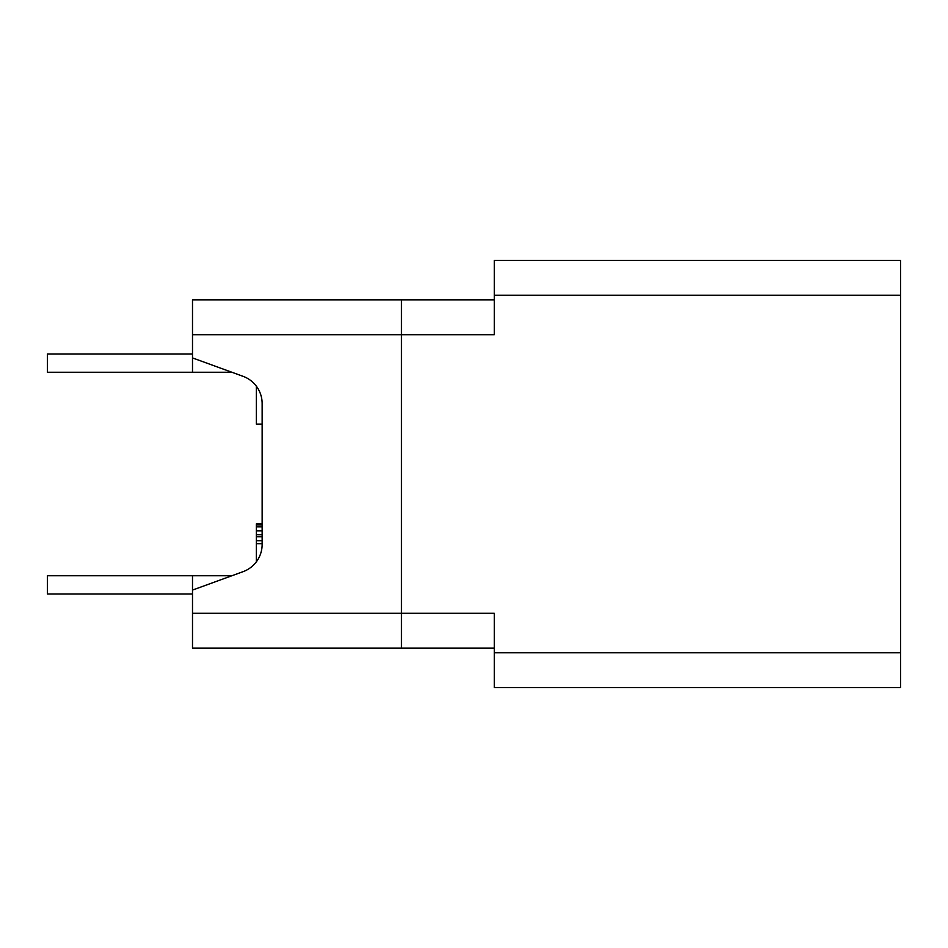 <?xml version="1.0" encoding="UTF-8"?>
<svg xmlns="http://www.w3.org/2000/svg" width="948" height="948" viewBox="0 0 948 948"><rect width="100%" height="100%" fill="white"/><g stroke="black" fill="none" stroke-linecap="round" stroke-linejoin="round"><path stroke-width="1.42" d="M494.311 648.124L401.454 648.124L401.454 613.297L494.311 613.297L494.311 652.769L900.6 652.769L900.6 295.231L494.311 295.231L494.311 260.416L900.6 260.416L900.6 295.231M900.6 652.769L900.6 687.584L494.311 687.584L494.311 652.769M494.311 295.231L494.311 334.703L401.454 334.703L401.454 299.876L494.311 299.876M401.454 648.124L192.503 648.124L192.503 613.297L401.454 613.297L401.454 334.703L192.503 334.703L192.503 299.876L401.454 299.876M192.503 334.703L192.503 357.917L243.055 376.32A29.021 29.021 0 0 1 262.146 403.587L262.146 544.413A29.021 29.021 0 0 1 243.055 571.68L192.503 590.083L192.503 613.297M262.146 424.088L256.351 424.088L256.351 386.18M256.351 561.82L256.351 523.912L262.146 523.912M262.146 524.908L256.351 524.908M262.146 526.875L256.351 526.875M262.146 530.833L256.351 530.833M262.146 534.779L256.351 534.779M262.146 536.758L256.351 536.758M262.146 540.716L256.351 540.716M262.146 543.678L256.351 543.678M192.503 593.969L47.4 593.969L47.4 575.744L192.503 575.744L192.503 590.083M231.893 575.744L192.503 575.744M231.893 372.256L47.4 372.256L47.4 354.031L192.503 354.031M192.503 372.256L192.503 357.917"/></g></svg>
